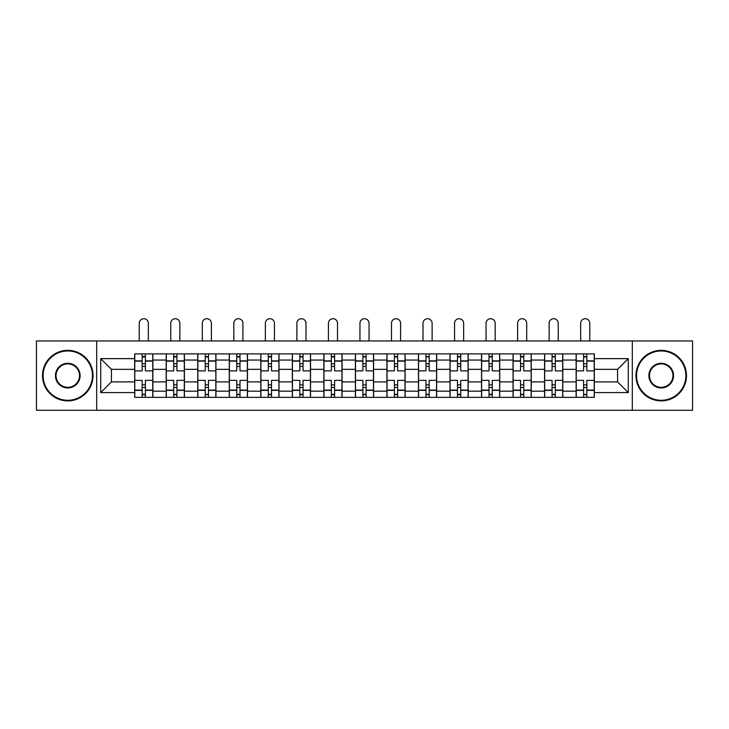 <?xml version="1.0" encoding="UTF-8"?>
<svg xmlns="http://www.w3.org/2000/svg" width="729" height="729" viewBox="0 0 729 729"><rect width="100%" height="100%" fill="white"/><g stroke="black" fill="none" stroke-linecap="round" stroke-linejoin="round"><path stroke-width="1.09" d="M632.316 410.281L692.55 410.281L692.55 340.953L36.45 340.953L36.45 410.281L632.316 410.281L632.316 340.953M166.212 397.341L166.212 360.053L152.871 360.053L152.871 397.341M152.871 360.053L152.871 353.884M166.212 360.053L166.212 353.884M184.41 353.884L184.41 397.341M197.75 397.341L197.75 353.884M215.939 353.884L215.939 397.341M229.28 397.341L229.28 353.884M247.468 353.884L247.468 397.341M260.809 397.341L260.809 353.884M278.997 353.884L278.997 397.341M292.338 397.341L292.338 353.884M310.536 353.884L310.536 397.341M323.876 397.341L323.876 353.884M342.065 353.884L342.065 397.341M355.406 397.341L355.406 353.884M373.594 353.884L373.594 397.341M386.935 397.341L386.935 353.884M405.124 353.884L405.124 397.341M418.464 397.341L418.464 353.884M436.662 353.884L436.662 397.341M450.003 397.341L450.003 353.884M468.191 353.884L468.191 397.341M481.532 397.341L481.532 353.884M499.72 353.884L499.72 397.341M513.061 397.341L513.061 353.884M531.25 353.884L531.25 397.341M544.59 397.341L544.59 353.884M562.788 353.884L562.788 397.341M576.129 397.341L576.129 353.884M576.129 381.887L562.788 381.887M544.59 381.887L531.25 381.887M513.061 381.887L499.72 381.887M481.532 381.887L468.191 381.887M450.003 381.887L436.662 381.887M418.464 381.887L405.124 381.887M386.935 381.887L373.594 381.887M355.406 381.887L342.065 381.887M323.876 381.887L310.536 381.887M292.338 381.887L278.997 381.887M260.809 381.887L247.468 381.887M229.28 381.887L215.939 381.887M197.75 381.887L184.41 381.887M166.212 381.887L152.871 381.887M576.129 369.348L562.788 369.348M544.59 369.348L531.25 369.348M513.061 369.348L499.72 369.348M481.532 369.348L468.191 369.348M450.003 369.348L436.662 369.348M418.464 369.348L405.124 369.348M386.935 369.348L373.594 369.348M355.406 369.348L342.065 369.348M323.876 369.348L310.536 369.348M292.338 369.348L278.997 369.348M260.809 369.348L247.468 369.348M229.28 369.348L215.939 369.348M197.75 369.348L184.41 369.348M166.212 369.348L152.871 369.348M111.437 381.887L134.683 381.887L134.683 369.348L111.437 369.348L111.437 381.887L100.73 392.594L100.73 358.641L134.683 358.641L134.683 369.348M594.317 369.348L594.317 381.887L617.563 381.887L617.563 369.348L594.317 369.348L594.317 353.884L134.683 353.884L134.683 358.641M594.317 358.641L628.27 358.641L628.27 392.594L594.317 392.594L594.317 381.887M134.683 381.887L134.683 397.341L594.317 397.341L594.317 392.594M134.683 392.594L100.73 392.594M96.684 410.281L96.684 340.953M145.399 394.316L142.164 394.316M142.164 356.918L145.399 356.918M176.928 394.316L173.693 394.316M173.693 356.918L176.928 356.918M208.458 394.316L205.223 394.316M205.223 356.918L208.458 356.918M239.987 394.316L236.761 394.316M236.761 356.918L239.987 356.918M271.525 394.316L268.29 394.316M268.29 356.918L271.525 356.918M303.054 394.316L299.819 394.316M299.819 356.918L303.054 356.918M334.584 394.316L331.349 394.316M331.349 356.918L334.584 356.918M366.113 394.316L362.887 394.316M362.887 356.918L366.113 356.918M397.651 394.316L394.416 394.316M394.416 356.918L397.651 356.918M429.181 394.316L425.946 394.316M425.946 356.918L429.181 356.918M460.71 394.316L457.475 394.316M457.475 356.918L460.71 356.918M492.239 394.316L489.013 394.316M489.013 356.918L492.239 356.918M523.777 394.316L520.542 394.316M520.542 356.918L523.777 356.918M555.307 394.316L552.072 394.316M552.072 356.918L555.307 356.918M586.836 394.316L583.601 394.316M583.601 356.918L586.836 356.918M100.73 358.641L111.437 369.348M617.563 381.887L628.27 392.594M617.563 369.348L628.27 358.641M152.771 397.341L152.771 370.87L145.399 370.87L145.399 353.884M142.164 353.884L142.164 370.87L134.783 370.87L134.783 353.884M148.324 340.953L148.324 323.266A4.547 4.547 0 0 0 143.777 318.719A4.547 4.547 0 0 0 139.23 323.266L139.23 340.953M152.771 370.87L152.771 353.884M134.783 397.341L134.783 380.365L142.164 380.365L142.164 397.341M145.399 397.341L145.399 380.365L152.771 380.365M142.164 366.423L145.399 366.423M134.783 380.365L134.783 370.87M145.399 384.812L142.164 384.812M145.399 394.717L142.164 394.717M142.164 387.445L145.399 387.445M145.399 363.789L142.164 363.789M142.164 356.517L145.399 356.517M184.309 397.341L184.309 370.87L176.928 370.87L176.928 353.884M173.693 353.884L173.693 370.87L166.312 370.87L166.312 353.884M179.863 340.953L179.863 323.266A4.547 4.547 0 0 0 175.306 318.719A4.547 4.547 0 0 0 170.759 323.266L170.759 340.953M184.309 370.87L184.309 353.884M166.312 397.341L166.312 380.365L173.693 380.365L173.693 397.341M176.928 397.341L176.928 380.365L184.309 380.365M173.693 366.423L176.928 366.423M166.312 380.365L166.312 370.87M176.928 384.812L173.693 384.812M176.928 394.717L173.693 394.717M173.693 387.445L176.928 387.445M176.928 363.789L173.693 363.789M173.693 356.517L176.928 356.517M215.839 397.341L215.839 370.87L208.458 370.87L208.458 353.884M205.223 353.884L205.223 370.87L197.851 370.87L197.851 353.884M211.392 340.953L211.392 323.266A4.547 4.547 0 0 0 206.845 318.719A4.547 4.547 0 0 0 202.298 323.266L202.298 340.953M215.839 370.87L215.839 353.884M197.851 397.341L197.851 380.365L205.223 380.365L205.223 397.341M208.458 397.341L208.458 380.365L215.839 380.365M205.223 366.423L208.458 366.423M197.851 380.365L197.851 370.87M208.458 384.812L205.223 384.812M208.458 394.717L205.223 394.717M205.223 387.445L208.458 387.445M208.458 363.789L205.223 363.789M205.223 356.517L208.458 356.517M247.368 397.341L247.368 370.87L239.987 370.87L239.987 353.884M236.761 353.884L236.761 370.87L229.38 370.87L229.38 353.884M242.921 340.953L242.921 323.266A4.547 4.547 0 0 0 238.374 318.719A4.547 4.547 0 0 0 233.827 323.266L233.827 340.953M247.368 370.87L247.368 353.884M229.38 397.341L229.38 380.365L236.761 380.365L236.761 397.341M239.987 397.341L239.987 380.365L247.368 380.365M236.761 366.423L239.987 366.423M229.38 380.365L229.38 370.87M239.987 384.812L236.761 384.812M239.987 394.717L236.761 394.717M236.761 387.445L239.987 387.445M239.987 363.789L236.761 363.789M236.761 356.517L239.987 356.517M278.897 397.341L278.897 370.87L271.525 370.87L271.525 353.884M268.29 353.884L268.29 370.87L260.909 370.87L260.909 353.884M274.45 340.953L274.45 323.266A4.547 4.547 0 0 0 269.903 318.719A4.547 4.547 0 0 0 265.356 323.266L265.356 340.953M278.897 370.87L278.897 353.884M260.909 397.341L260.909 380.365L268.29 380.365L268.29 397.341M271.525 397.341L271.525 380.365L278.897 380.365M268.29 366.423L271.525 366.423M260.909 380.365L260.909 370.87M271.525 384.812L268.29 384.812M271.525 394.717L268.29 394.717M268.29 387.445L271.525 387.445M271.525 363.789L268.29 363.789M268.29 356.517L271.525 356.517M310.436 397.341L310.436 370.87L303.054 370.87L303.054 353.884M299.819 353.884L299.819 370.87L292.438 370.87L292.438 353.884M305.989 340.953L305.989 323.266A4.547 4.547 0 0 0 301.432 318.719A4.547 4.547 0 0 0 296.885 323.266L296.885 340.953M310.436 370.87L310.436 353.884M292.438 397.341L292.438 380.365L299.819 380.365L299.819 397.341M303.054 397.341L303.054 380.365L310.436 380.365M299.819 366.423L303.054 366.423M292.438 380.365L292.438 370.87M303.054 384.812L299.819 384.812M303.054 394.717L299.819 394.717M299.819 387.445L303.054 387.445M303.054 363.789L299.819 363.789M299.819 356.517L303.054 356.517M67.779 400.276A24.658 24.658 0 0 0 92.437 375.617A24.658 24.658 0 0 0 67.779 350.959A24.658 24.658 0 0 0 43.12 375.617A24.658 24.658 0 0 0 67.779 400.276M67.779 350.348A25.269 25.269 0 0 1 93.048 375.617A25.269 25.269 0 0 1 67.779 400.886A25.269 25.269 0 0 1 42.51 375.617A25.269 25.269 0 0 1 67.779 350.348M67.779 387.946A12.329 12.329 0 0 1 55.45 375.617A12.329 12.329 0 0 1 67.779 363.288A12.329 12.329 0 0 1 80.108 375.617A12.329 12.329 0 0 1 67.779 387.946M67.779 363.889A11.728 11.728 0 0 0 56.06 375.617A11.728 11.728 0 0 0 67.779 387.336A11.728 11.728 0 0 0 79.507 375.617A11.728 11.728 0 0 0 67.779 363.889M661.221 400.276A24.658 24.658 0 0 0 685.88 375.617A24.658 24.658 0 0 0 661.221 350.959A24.658 24.658 0 0 0 636.563 375.617A24.658 24.658 0 0 0 661.221 400.276M661.221 350.348A25.269 25.269 0 0 1 686.49 375.617A25.269 25.269 0 0 1 661.221 400.886A25.269 25.269 0 0 1 635.952 375.617A25.269 25.269 0 0 1 661.221 350.348M661.221 387.946A12.329 12.329 0 0 1 648.892 375.617A12.329 12.329 0 0 1 661.221 363.288A12.329 12.329 0 0 1 673.55 375.617A12.329 12.329 0 0 1 661.221 387.946M661.221 363.889A11.728 11.728 0 0 0 649.493 375.617A11.728 11.728 0 0 0 661.221 387.336A11.728 11.728 0 0 0 672.94 375.617A11.728 11.728 0 0 0 661.221 363.889M341.965 397.341L341.965 370.87L334.584 370.87L334.584 353.884M331.349 353.884L331.349 370.87L323.977 370.87L323.977 353.884M337.518 340.953L337.518 323.266A4.547 4.547 0 0 0 332.971 318.719A4.547 4.547 0 0 0 328.424 323.266L328.424 340.953M341.965 370.87L341.965 353.884M323.977 397.341L323.977 380.365L331.349 380.365L331.349 397.341M334.584 397.341L334.584 380.365L341.965 380.365M331.349 366.423L334.584 366.423M323.977 380.365L323.977 370.87M334.584 384.812L331.349 384.812M334.584 394.717L331.349 394.717M331.349 387.445L334.584 387.445M334.584 363.789L331.349 363.789M331.349 356.517L334.584 356.517M373.494 397.341L373.494 370.87L366.113 370.87L366.113 353.884M362.887 353.884L362.887 370.87L355.506 370.87L355.506 353.884M369.047 340.953L369.047 323.266A4.547 4.547 0 0 0 364.5 318.719A4.547 4.547 0 0 0 359.953 323.266L359.953 340.953M373.494 370.87L373.494 353.884M355.506 397.341L355.506 380.365L362.887 380.365L362.887 397.341M366.113 397.341L366.113 380.365L373.494 380.365M362.887 366.423L366.113 366.423M355.506 380.365L355.506 370.87M366.113 384.812L362.887 384.812M366.113 394.717L362.887 394.717M362.887 387.445L366.113 387.445M366.113 363.789L362.887 363.789M362.887 356.517L366.113 356.517M405.023 397.341L405.023 370.87L397.651 370.87L397.651 353.884M394.416 353.884L394.416 370.87L387.035 370.87L387.035 353.884M400.576 340.953L400.576 323.266A4.547 4.547 0 0 0 396.029 318.719A4.547 4.547 0 0 0 391.482 323.266L391.482 340.953M405.023 370.87L405.023 353.884M387.035 397.341L387.035 380.365L394.416 380.365L394.416 397.341M397.651 397.341L397.651 380.365L405.023 380.365M394.416 366.423L397.651 366.423M387.035 380.365L387.035 370.87M397.651 384.812L394.416 384.812M397.651 394.717L394.416 394.717M394.416 387.445L397.651 387.445M397.651 363.789L394.416 363.789M394.416 356.517L397.651 356.517M436.562 397.341L436.562 370.87L429.181 370.87L429.181 353.884M425.946 353.884L425.946 370.87L418.564 370.87L418.564 353.884M432.115 340.953L432.115 323.266A4.547 4.547 0 0 0 427.568 318.719A4.547 4.547 0 0 0 423.011 323.266L423.011 340.953M436.562 370.87L436.562 353.884M418.564 397.341L418.564 380.365L425.946 380.365L425.946 397.341M429.181 397.341L429.181 380.365L436.562 380.365M425.946 366.423L429.181 366.423M418.564 380.365L418.564 370.87M429.181 384.812L425.946 384.812M429.181 394.717L425.946 394.717M425.946 387.445L429.181 387.445M429.181 363.789L425.946 363.789M425.946 356.517L429.181 356.517M468.091 397.341L468.091 370.87L460.71 370.87L460.71 353.884M457.475 353.884L457.475 370.87L450.103 370.87L450.103 353.884M463.644 340.953L463.644 323.266A4.547 4.547 0 0 0 459.097 318.719A4.547 4.547 0 0 0 454.55 323.266L454.55 340.953M468.091 370.87L468.091 353.884M450.103 397.341L450.103 380.365L457.475 380.365L457.475 397.341M460.71 397.341L460.71 380.365L468.091 380.365M457.475 366.423L460.71 366.423M450.103 380.365L450.103 370.87M460.71 384.812L457.475 384.812M460.71 394.717L457.475 394.717M457.475 387.445L460.71 387.445M460.71 363.789L457.475 363.789M457.475 356.517L460.71 356.517M499.62 397.341L499.62 370.87L492.239 370.87L492.239 353.884M489.013 353.884L489.013 370.87L481.632 370.87L481.632 353.884M495.173 340.953L495.173 323.266A4.547 4.547 0 0 0 490.626 318.719A4.547 4.547 0 0 0 486.079 323.266L486.079 340.953M499.62 370.87L499.62 353.884M481.632 397.341L481.632 380.365L489.013 380.365L489.013 397.341M492.239 397.341L492.239 380.365L499.62 380.365M489.013 366.423L492.239 366.423M481.632 380.365L481.632 370.87M492.239 384.812L489.013 384.812M492.239 394.717L489.013 394.717M489.013 387.445L492.239 387.445M492.239 363.789L489.013 363.789M489.013 356.517L492.239 356.517M531.149 397.341L531.149 370.87L523.777 370.87L523.777 353.884M520.542 353.884L520.542 370.87L513.161 370.87L513.161 353.884M526.702 340.953L526.702 323.266A4.547 4.547 0 0 0 522.155 318.719A4.547 4.547 0 0 0 517.608 323.266L517.608 340.953M531.149 370.87L531.149 353.884M513.161 397.341L513.161 380.365L520.542 380.365L520.542 397.341M523.777 397.341L523.777 380.365L531.149 380.365M520.542 366.423L523.777 366.423M513.161 380.365L513.161 370.87M523.777 384.812L520.542 384.812M523.777 394.717L520.542 394.717M520.542 387.445L523.777 387.445M523.777 363.789L520.542 363.789M520.542 356.517L523.777 356.517M562.688 397.341L562.688 370.87L555.307 370.87L555.307 353.884M552.072 353.884L552.072 370.87L544.691 370.87L544.691 353.884M558.241 340.953L558.241 323.266A4.547 4.547 0 0 0 553.694 318.719A4.547 4.547 0 0 0 549.137 323.266L549.137 340.953M562.688 370.87L562.688 353.884M544.691 397.341L544.691 380.365L552.072 380.365L552.072 397.341M555.307 397.341L555.307 380.365L562.688 380.365M552.072 366.423L555.307 366.423M544.691 380.365L544.691 370.87M555.307 384.812L552.072 384.812M555.307 394.717L552.072 394.717M552.072 387.445L555.307 387.445M555.307 363.789L552.072 363.789M552.072 356.517L555.307 356.517M594.217 397.341L594.217 370.87L586.836 370.87L586.836 353.884M583.601 353.884L583.601 370.87L576.229 370.87L576.229 353.884M589.77 340.953L589.77 323.266A4.547 4.547 0 0 0 585.223 318.719A4.547 4.547 0 0 0 580.676 323.266L580.676 340.953M594.217 370.87L594.217 353.884M576.229 397.341L576.229 380.365L583.601 380.365L583.601 397.341M586.836 397.341L586.836 380.365L594.217 380.365M583.601 366.423L586.836 366.423M576.229 380.365L576.229 370.87M586.836 384.812L583.601 384.812M586.836 394.717L583.601 394.717M583.601 387.445L586.836 387.445M586.836 363.789L583.601 363.789M583.601 356.517L586.836 356.517M544.59 360.053L531.25 360.053M513.061 360.053L499.72 360.053M481.532 360.053L468.191 360.053M450.003 360.053L436.662 360.053M418.464 360.053L405.124 360.053M386.935 360.053L373.594 360.053M355.406 360.053L342.065 360.053M323.876 360.053L310.536 360.053M292.338 360.053L278.997 360.053M260.809 360.053L247.468 360.053M229.28 360.053L215.939 360.053M197.75 360.053L184.41 360.053M576.129 360.053L562.788 360.053M544.59 391.181L531.25 391.181M513.061 391.181L499.72 391.181M481.532 391.181L468.191 391.181M450.003 391.181L436.662 391.181M418.464 391.181L405.124 391.181M386.935 391.181L373.594 391.181M355.406 391.181L342.065 391.181M323.876 391.181L310.536 391.181M292.338 391.181L278.997 391.181M260.809 391.181L247.468 391.181M229.28 391.181L215.939 391.181M197.75 391.181L184.41 391.181M166.212 391.181L152.871 391.181M576.129 391.181L562.788 391.181M152.771 360.864L145.399 360.864M142.164 360.864L134.783 360.864M142.164 361.128L134.783 361.128M142.164 390.106L134.783 390.106M142.164 390.37L134.783 390.37M152.771 390.37L145.399 390.37M152.771 361.128L145.399 361.128M152.771 390.106L145.399 390.106M184.309 360.864L176.928 360.864M173.693 360.864L166.312 360.864M173.693 361.128L166.312 361.128M173.693 390.106L166.312 390.106M173.693 390.37L166.312 390.37M184.309 390.37L176.928 390.37M184.309 361.128L176.928 361.128M184.309 390.106L176.928 390.106M215.839 360.864L208.458 360.864M205.223 360.864L197.851 360.864M205.223 361.128L197.851 361.128M205.223 390.106L197.851 390.106M205.223 390.37L197.851 390.37M215.839 390.37L208.458 390.37M215.839 361.128L208.458 361.128M215.839 390.106L208.458 390.106M247.368 360.864L239.987 360.864M236.761 360.864L229.38 360.864M236.761 361.128L229.38 361.128M236.761 390.106L229.38 390.106M236.761 390.37L229.38 390.37M247.368 390.37L239.987 390.37M247.368 361.128L239.987 361.128M247.368 390.106L239.987 390.106M278.897 360.864L271.525 360.864M268.29 360.864L260.909 360.864M268.29 361.128L260.909 361.128M268.29 390.106L260.909 390.106M268.29 390.37L260.909 390.37M278.897 390.37L271.525 390.37M278.897 361.128L271.525 361.128M278.897 390.106L271.525 390.106M310.436 360.864L303.054 360.864M299.819 360.864L292.438 360.864M299.819 361.128L292.438 361.128M299.819 390.106L292.438 390.106M299.819 390.37L292.438 390.37M310.436 390.37L303.054 390.37M310.436 361.128L303.054 361.128M310.436 390.106L303.054 390.106M341.965 360.864L334.584 360.864M331.349 360.864L323.977 360.864M331.349 361.128L323.977 361.128M331.349 390.106L323.977 390.106M331.349 390.37L323.977 390.37M341.965 390.37L334.584 390.37M341.965 361.128L334.584 361.128M341.965 390.106L334.584 390.106M373.494 360.864L366.113 360.864M362.887 360.864L355.506 360.864M362.887 361.128L355.506 361.128M362.887 390.106L355.506 390.106M362.887 390.37L355.506 390.37M373.494 390.37L366.113 390.37M373.494 361.128L366.113 361.128M373.494 390.106L366.113 390.106M405.023 360.864L397.651 360.864M394.416 360.864L387.035 360.864M394.416 361.128L387.035 361.128M394.416 390.106L387.035 390.106M394.416 390.37L387.035 390.37M405.023 390.37L397.651 390.37M405.023 361.128L397.651 361.128M405.023 390.106L397.651 390.106M436.562 360.864L429.181 360.864M425.946 360.864L418.564 360.864M425.946 361.128L418.564 361.128M425.946 390.106L418.564 390.106M425.946 390.37L418.564 390.37M436.562 390.37L429.181 390.37M436.562 361.128L429.181 361.128M436.562 390.106L429.181 390.106M468.091 360.864L460.71 360.864M457.475 360.864L450.103 360.864M457.475 361.128L450.103 361.128M457.475 390.106L450.103 390.106M457.475 390.37L450.103 390.37M468.091 390.37L460.71 390.37M468.091 361.128L460.71 361.128M468.091 390.106L460.71 390.106M499.62 360.864L492.239 360.864M489.013 360.864L481.632 360.864M489.013 361.128L481.632 361.128M489.013 390.106L481.632 390.106M489.013 390.37L481.632 390.37M499.62 390.37L492.239 390.37M499.62 361.128L492.239 361.128M499.62 390.106L492.239 390.106M531.149 360.864L523.777 360.864M520.542 360.864L513.161 360.864M520.542 361.128L513.161 361.128M520.542 390.106L513.161 390.106M520.542 390.37L513.161 390.37M531.149 390.37L523.777 390.37M531.149 361.128L523.777 361.128M531.149 390.106L523.777 390.106M562.688 360.864L555.307 360.864M552.072 360.864L544.691 360.864M552.072 361.128L544.691 361.128M552.072 390.106L544.691 390.106M552.072 390.37L544.691 390.37M562.688 390.37L555.307 390.37M562.688 361.128L555.307 361.128M562.688 390.106L555.307 390.106M594.217 360.864L586.836 360.864M583.601 360.864L576.229 360.864M583.601 361.128L576.229 361.128M583.601 390.106L576.229 390.106M583.601 390.37L576.229 390.37M594.217 390.37L586.836 390.37M594.217 361.128L586.836 361.128M594.217 390.106L586.836 390.106"/></g></svg>
